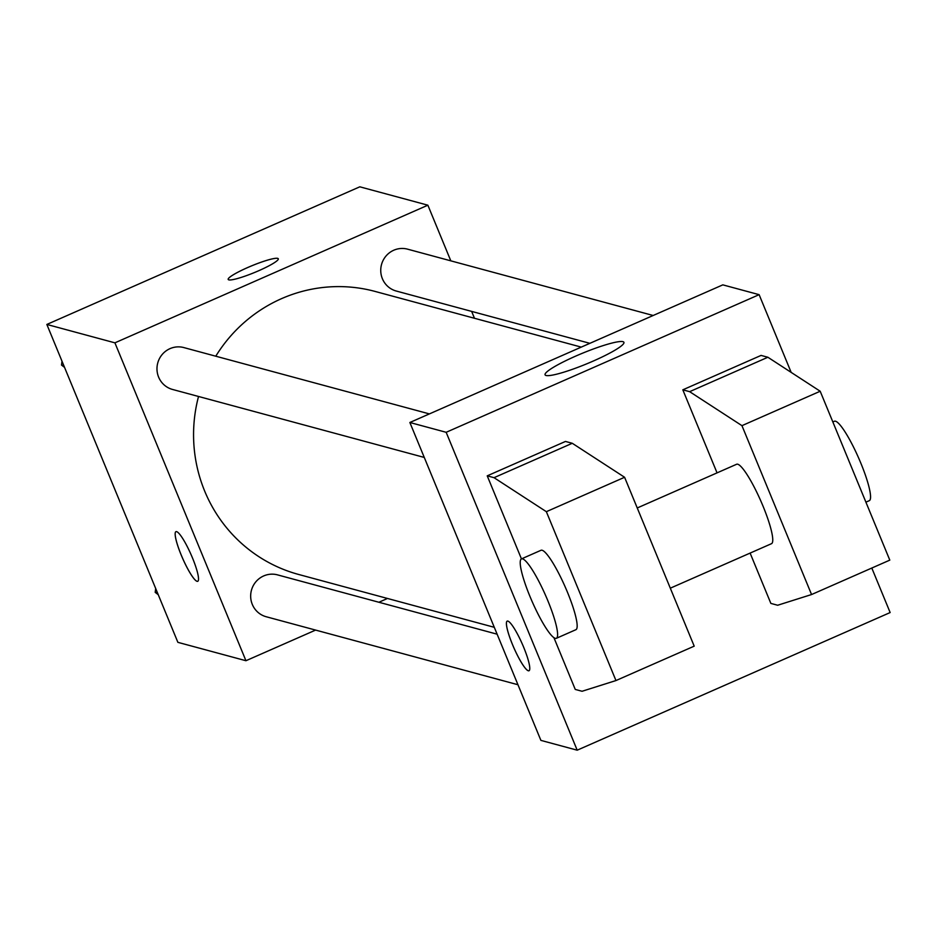 <?xml version="1.0" encoding="UTF-8"?>
<svg xmlns="http://www.w3.org/2000/svg" width="937" height="937" viewBox="0 0 937 937"><rect width="100%" height="100%" fill="white"/><g stroke="black" fill="none" stroke-linecap="round" stroke-linejoin="round"><path stroke-width="1.41" d="M315.605 630.086L245.939 660.726L177.878 642.337L46.85 324.448L359.808 186.814L427.869 205.191L450.814 260.849M245.939 660.726L114.911 342.837L46.85 324.448M114.911 342.837L427.869 205.191M228.183 279.449A27.103 3.631 157.6 0 1 249.734 266.658A27.103 3.631 157.6 0 1 277.703 258.378A27.103 3.631 157.6 0 1 278.301 258.788A27.103 3.631 157.6 0 1 254.63 272.468A27.103 3.631 157.6 0 1 228.183 279.437A27.103 3.631 157.6 0 1 249.699 266.658A27.103 3.631 157.6 0 1 277.692 258.366A27.103 3.631 157.6 0 1 278.312 258.788M581.268 347.112L375.128 291.442A146.594 143.103 105.1 0 0 215.768 356.212M198.527 396.48A146.594 143.103 105.1 0 0 298.68 574.475L494.279 627.31M387.496 598.462L378.888 602.257M471.651 311.4L474.485 318.275M497.114 634.185L277.516 574.873A21.68 21.164 105.1 0 0 251.432 590.287A21.68 21.164 105.1 0 0 266.213 616.745L517.95 684.736M429.392 413.908L183.839 347.58A21.68 21.164 105.1 0 0 157.744 363.006A21.68 21.164 105.1 0 0 172.525 389.452L424.274 457.443M653.159 315.488L407.607 249.172A21.68 21.164 105.1 0 0 381.511 264.585A21.68 21.164 105.1 0 0 396.292 291.044L589.877 343.329M197.766 581.291A27.103 4.615 66.3 0 1 181.192 554.938A27.103 4.615 66.3 0 1 175.933 531.666A27.103 4.615 66.3 0 1 191.066 554.622A27.103 4.615 66.3 0 1 197.754 581.291A27.103 4.615 66.3 0 1 181.169 554.95A27.103 4.615 66.3 0 1 175.933 531.666M871.808 568.045L890.15 612.552L577.192 750.186L540.895 740.382L409.867 422.493L722.825 284.86L759.122 294.663L791.168 372.387M622.953 341.665A42.645 5.716 157.6 0 1 623.925 342.333A42.645 5.716 157.6 0 1 586.667 363.861A42.645 5.716 157.6 0 1 545.076 374.823A42.645 5.716 157.6 0 1 578.925 354.713A42.645 5.716 157.6 0 1 622.953 341.665M577.192 750.186L446.164 432.297L409.867 422.493M446.164 432.297L759.122 294.663M507.186 621.126A27.103 4.615 -113.7 0 0 513.16 646.12A27.103 4.615 -113.7 0 0 528.351 670.775A27.103 4.615 66.3 0 1 513.136 646.108A27.103 4.615 66.3 0 1 507.186 621.126A27.103 4.615 66.3 0 1 522.319 644.082A27.103 4.615 66.3 0 1 529.007 670.751A27.103 4.615 66.3 0 1 528.327 670.775A27.103 4.615 -113.7 0 0 529.018 670.751M750.115 553.088L770.858 603.405L777.663 605.243L811.559 594.538L741.952 425.656L689.632 391.666L682.827 389.827L717.051 472.869M682.827 389.827L761.067 355.416L767.871 357.255L820.191 391.244L889.799 560.127L811.559 594.538M553.908 637.64L575.259 689.433L582.064 691.272L615.96 680.555L546.353 511.684L494.033 477.683L487.228 475.844L521.452 558.897A43.371 7.391 66.3 0 1 522.53 558.862A43.371 7.391 66.3 0 1 546.845 598.333A43.371 7.391 66.3 0 1 556.367 638.296A43.371 7.391 66.3 0 1 532.146 601.566A43.371 7.391 66.3 0 1 521.44 558.897L541 550.288A43.371 7.391 -113.7 0 1 542.09 550.253A43.371 7.391 -113.7 0 1 567.541 592.442A43.371 7.391 -113.7 0 1 575.927 629.687L556.367 638.296M487.228 475.844L565.468 441.444L572.273 443.283L624.592 477.273L694.2 646.155L615.96 680.555M670.306 588.19L771.526 543.671A43.371 7.391 -113.7 0 0 763.14 506.425A43.371 7.391 -113.7 0 0 736.599 464.272L637.242 507.971M865.905 502.162L869.325 500.663A43.371 7.391 -113.7 0 0 859.803 460.699A43.371 7.391 -113.7 0 0 835.488 421.217A43.371 7.391 -113.7 0 0 834.398 421.252L832.841 421.943M494.033 477.683L572.273 443.283M546.353 511.684L624.592 477.273M741.952 425.656L820.191 391.244M689.632 391.666L767.871 357.255M158.224 594.679L155.202 592.36L155.683 588.495M157.533 592.992L155.202 592.36M64.548 367.386L61.514 365.067L61.994 361.202M63.857 365.699L61.514 365.067"/></g></svg>
